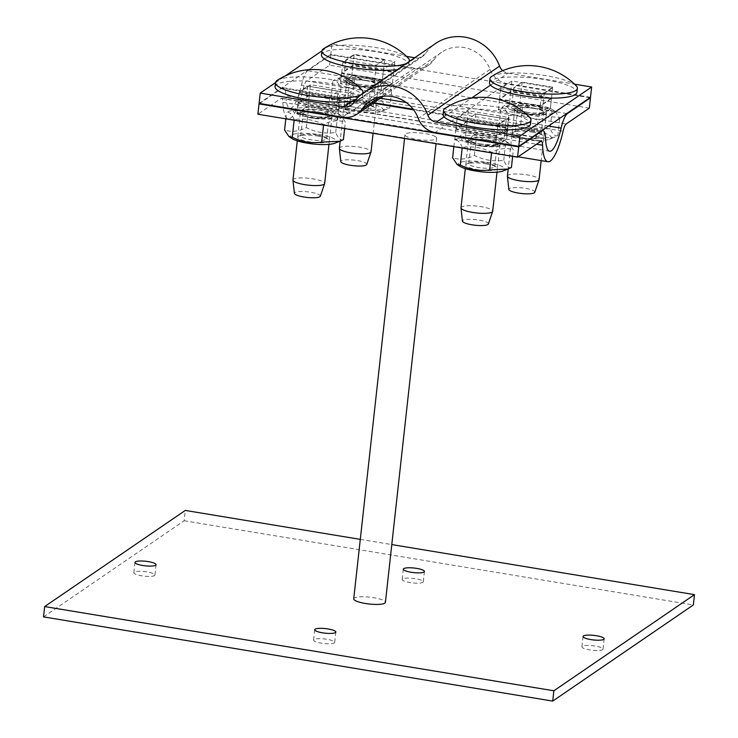 <?xml version="1.0" encoding="UTF-8"?>
<svg xmlns="http://www.w3.org/2000/svg" width="738" height="738" viewBox="0 0 738 738"><rect width="100%" height="100%" fill="white"/><g stroke="black" fill="none" stroke-linecap="round" stroke-linejoin="round"><path stroke-width="0.55" stroke-dasharray="3.69 2.77" d="M582.291 646.294A10.627 2.288 6.3 0 0 581.913 646.811A10.627 2.288 6.3 0 0 592.227 650.252A10.627 2.288 6.3 0 0 603.038 649.145A10.627 2.288 6.3 0 0 594.025 645.861A10.627 2.288 6.3 0 0 582.291 646.294M402.542 578.952A10.627 2.288 6.3 0 0 402.164 579.468A10.627 2.288 6.3 0 0 412.477 582.909A10.627 2.288 6.3 0 0 423.289 581.802A10.627 2.288 6.3 0 0 414.267 578.527A10.627 2.288 6.3 0 0 402.542 578.952M313.945 639.523A10.627 2.288 6.3 0 0 313.567 640.04A10.627 2.288 6.3 0 0 323.881 643.481A10.627 2.288 6.3 0 0 334.692 642.374A10.627 2.288 6.3 0 0 325.679 639.09A10.627 2.288 6.3 0 0 313.945 639.523M134.196 572.181A10.627 2.288 6.3 0 0 133.818 572.697A10.627 2.288 6.3 0 0 144.131 576.138A10.627 2.288 6.3 0 0 154.943 575.031A10.627 2.288 6.3 0 0 145.921 571.756A10.627 2.288 6.3 0 0 134.196 572.181M43.514 616.885L184.14 520.742L185.284 510.428M360.292 539.377L391.795 544.579M184.14 520.742L693.342 604.957M353.723 598.859A15.941 3.432 -173.7 0 1 365.79 596.857A15.941 3.432 -173.7 0 1 383.437 600.391A15.941 3.432 -173.7 0 1 385.411 602.356M434.673 136.244A15.941 3.432 -173.7 0 1 436.656 138.209A15.941 3.432 -173.7 0 1 420.439 139.869A15.941 3.432 -173.7 0 1 404.968 134.713A15.941 3.432 -173.7 0 1 417.025 132.711A15.941 3.432 -173.7 0 1 434.673 136.244M352.921 65.184L341.676 72.877L382.413 79.621L393.658 71.927L352.921 65.184L354.065 54.87L394.802 61.614L383.548 69.298L342.81 62.564L354.065 54.87M342.81 62.564L341.676 72.877M383.548 69.298L382.413 79.621M394.802 61.614L393.658 71.927M467.182 121.097L455.936 128.79L496.674 135.524L507.919 127.84L467.182 121.097L468.326 110.783L509.054 117.517L497.809 125.211L457.071 118.477L468.326 110.783M457.071 118.477L455.936 128.79M497.809 125.211L496.674 135.524M509.054 117.517L507.919 127.84M309.333 94.99L298.078 102.683L338.816 109.418L350.07 101.733L309.333 94.99L310.467 84.676L351.205 91.411L339.96 99.104L299.222 92.37L310.467 84.676M299.222 92.37L298.078 102.683M339.96 99.104L338.816 109.418M351.205 91.411L350.07 101.733M510.779 91.3L499.525 98.984L540.262 105.728L551.517 98.034L510.779 91.3L511.914 80.977L552.651 87.721L541.406 95.405L500.668 88.671L511.914 80.977M500.668 88.671L499.525 98.984M541.406 95.405L540.262 105.728M552.651 87.721L551.517 98.034M590.501 97.315L506.849 83.477A21.254 20.129 55.6 0 1 490.014 69.409A33.099 31.356 -124.4 0 0 441.555 52.278A33.099 31.356 -124.4 0 0 433.75 60.101A21.254 20.129 55.6 0 1 428.741 65.119A21.254 20.129 55.6 0 1 414.47 68.2L330.809 54.363L331.952 44.049L406.509 56.383M414.738 57.748L415.605 57.887A10.627 10.064 -124.4 0 0 422.745 56.346A10.627 10.064 -124.4 0 0 425.245 53.837A43.727 41.42 55.6 0 1 435.558 43.505M275.514 82.638L285.541 75.774M321.925 50.904L331.952 44.049M330.809 54.363L259.093 103.394M502.698 70.654A10.627 10.064 -124.4 0 0 507.984 73.163L574.551 84.178M496.609 136.041L455.881 129.307L467.126 121.613L507.864 128.347L496.609 136.041L495.475 146.355L506.72 138.67L465.992 131.927L454.737 139.62L495.475 146.355M454.737 139.62L455.881 129.307M465.992 131.927L467.126 121.613M506.72 138.67L507.864 128.347M382.358 80.128L341.62 73.394L352.865 65.7L393.603 72.444L382.358 80.128L381.214 90.451L392.468 82.757L351.731 76.014L340.476 83.708L381.214 90.451M340.476 83.708L341.62 73.394M351.731 76.014L352.865 65.7M392.468 82.757L393.603 72.444M338.76 109.934L298.023 103.2L309.277 95.506L350.006 102.241L338.76 109.934L337.626 120.248L348.871 112.563L308.133 105.82L296.888 113.514L337.626 120.248M296.888 113.514L298.023 103.2M308.133 105.82L309.277 95.506M348.871 112.563L350.006 102.241M540.207 106.235L499.469 99.501L510.724 91.807L551.461 98.551L540.207 106.235L539.072 116.558L550.317 108.864L509.58 102.13L498.335 109.814L539.072 116.558M498.335 109.814L499.469 99.501M509.58 102.13L510.724 91.807M550.317 108.864L551.461 98.551M589.311 108.145L329.618 65.193L306.51 80.995A10.627 2.528 99.4 0 0 303.41 88.246A43.727 10.387 -80.6 0 1 288.171 118.772A43.727 10.387 -80.6 0 1 282.885 102.278A10.627 2.528 99.4 0 0 281.593 98.265A10.627 2.528 99.4 0 0 281.003 98.431L257.894 114.224M589.883 97.739L330.753 54.88L307.654 70.682A21.254 5.046 99.4 0 0 301.436 85.174A33.099 7.86 -80.6 0 1 289.905 108.292A33.099 7.86 -80.6 0 1 285.901 95.802A21.254 5.046 99.4 0 0 283.327 87.776A21.254 5.046 99.4 0 0 282.137 88.117L259.656 103.495M330.753 54.88L329.618 65.193M534.782 192.267A13.063 2.814 6.3 0 0 524.035 188.144A13.063 2.814 6.3 0 0 509.303 188.633A13.063 2.814 6.3 0 0 508.842 189.408M507.412 176.059A15.941 3.432 -173.7 0 1 507.975 175.284A15.941 3.432 -173.7 0 1 525.567 174.638A15.941 3.432 -173.7 0 1 539.091 179.565M545.871 113.809A15.941 3.432 -173.7 0 1 545.096 114.206A15.941 3.432 -173.7 0 1 526.379 114.169A15.941 3.432 -173.7 0 1 515.807 110.968A15.941 3.432 -173.7 0 1 514.755 109.538A15.941 3.432 -173.7 0 1 515.318 108.754A15.941 3.432 -173.7 0 1 534.81 108.403A15.941 3.432 -173.7 0 1 546.443 113.034A15.941 3.432 -173.7 0 1 545.871 113.809C547.015 113.089 548.555 110.894 550.502 107.222C544.21 108.763 538.98 109.159 534.81 108.403C530.64 107.776 525.677 105.7 519.949 102.176C518.002 105.838 516.462 108.034 515.318 108.754L512.44 108.707L511.508 107.942C517.246 111.466 522.2 113.541 526.379 114.169C530.539 114.925 535.77 114.538 542.061 112.997L545.871 113.809L545.096 114.206M552.707 87.204L522.153 82.149L513.722 87.914L544.275 92.97L552.707 87.204L550.502 107.222M544.275 92.97L542.061 112.997M522.153 82.149L519.949 102.176M513.722 87.914L511.508 107.942M491.646 76.475A43.966 9.465 -173.7 0 1 534.699 74.114A43.966 9.465 -173.7 0 1 576.203 85.811M489.515 82.739A43.966 9.465 -173.7 0 1 534.257 78.145A43.966 9.465 -173.7 0 1 576.913 92.388M531.609 131.032A13.063 2.814 6.3 0 0 516.277 131.004A13.063 2.814 6.3 0 0 515.17 131.964A13.063 2.814 6.3 0 0 527.845 136.189A13.063 2.814 6.3 0 0 541.139 134.833A13.063 2.814 6.3 0 0 540.271 133.652A13.063 2.814 6.3 0 0 531.609 131.032M532.199 132.12A15.941 3.432 -173.7 0 1 542.762 135.322A15.941 3.432 -173.7 0 1 527.596 138.421A15.941 3.432 -173.7 0 1 513.482 132.084A15.941 3.432 -173.7 0 1 532.199 132.12M534.1 108.468A13.063 2.814 -173.7 0 1 543.629 112.268A13.063 2.814 -173.7 0 1 542.522 113.228A13.063 2.814 -173.7 0 1 527.19 113.2A13.063 2.814 -173.7 0 1 518.528 110.58A13.063 2.814 -173.7 0 1 517.661 109.399A13.063 2.814 -173.7 0 1 534.1 108.468M505.576 131.299A23.376 5.037 -173.7 0 1 535.788 131.06A23.376 5.037 -173.7 0 1 549.238 139.288A23.376 5.037 -173.7 0 1 527.421 140.008A23.376 5.037 -173.7 0 1 506.286 134.547A23.376 5.037 -173.7 0 1 505.576 131.299M526.609 112.102A15.941 3.432 6.3 0 0 545.317 112.139A15.941 3.432 6.3 0 0 531.203 105.811A15.941 3.432 6.3 0 0 516.037 108.91A15.941 3.432 6.3 0 0 526.609 112.102M508.417 105.516A23.376 5.037 6.3 0 0 531.969 114.399A23.376 5.037 6.3 0 0 552.513 109.676A23.376 5.037 6.3 0 0 531.378 104.215A23.376 5.037 6.3 0 0 509.561 104.934A23.376 5.037 6.3 0 0 508.417 105.516M550.161 128.541C540.013 130.026 530.216 128.403 520.76 123.68C513.178 127.573 505.927 128.366 499.026 126.05L503.381 132.6L506.702 133.292C516.157 138.015 525.954 139.639 536.092 138.154L554.293 137.333L557.827 135.783C554.93 136.465 552.375 134.058 550.161 128.541L552.107 110.931L555.419 111.632L559.773 118.172C552.873 115.857 545.622 116.65 538.039 120.552C528.583 115.829 518.786 114.206 508.639 115.691C506.425 110.174 503.87 107.757 500.973 108.449L504.506 106.899L522.707 106.069C532.845 104.593 542.642 106.207 552.107 110.931M557.827 135.783L559.773 118.172M536.092 138.154L538.039 120.552M506.702 133.292L508.639 115.691M520.76 123.68L522.707 106.069M499.026 126.05L500.973 108.449M366.749 164.482A13.063 2.814 6.3 0 0 355.993 160.358A13.063 2.814 6.3 0 0 341.27 160.847A13.063 2.814 6.3 0 0 340.808 161.613M339.369 148.273A15.941 3.432 -173.7 0 1 339.941 147.489A15.941 3.432 -173.7 0 1 357.533 146.853A15.941 3.432 -173.7 0 1 371.057 151.77M377.838 86.023A15.941 3.432 -173.7 0 1 377.053 86.411A15.941 3.432 -173.7 0 1 358.336 86.374A15.941 3.432 -173.7 0 1 347.773 83.182A15.941 3.432 -173.7 0 1 346.712 81.743A15.941 3.432 -173.7 0 1 347.284 80.968A15.941 3.432 -173.7 0 1 366.777 80.608A15.941 3.432 -173.7 0 1 378.4 85.239A15.941 3.432 -173.7 0 1 377.838 86.023C378.981 85.294 380.522 83.099 382.459 79.436C376.168 80.977 370.937 81.365 366.777 80.608C362.598 79.981 357.644 77.905 351.906 74.381C349.969 78.053 348.428 80.248 347.284 80.968L344.397 80.922L343.474 80.147C349.203 83.68 354.166 85.756 358.336 86.374C362.506 87.13 367.736 86.743 374.028 85.202L377.838 86.023L377.053 86.411M384.673 59.409L354.12 54.354L345.679 60.129L376.232 65.184L384.673 59.409L382.459 79.436M376.232 65.184L374.028 85.202M354.12 54.354L351.906 74.381M345.679 60.129L343.474 80.147M408.732 61.854A43.966 9.465 -173.7 0 1 407.763 62.702A43.966 9.465 -173.7 0 1 406.334 63.486M323.613 48.69A43.966 9.465 -173.7 0 1 366.666 46.328A43.966 9.465 -173.7 0 1 408.16 58.025M321.473 54.944A43.966 9.465 -173.7 0 1 366.214 50.359A43.966 9.465 -173.7 0 1 408.88 64.593A43.966 9.465 -173.7 0 1 407.311 66.734A43.966 9.465 -173.7 0 1 397.404 69.593M363.576 103.237A13.063 2.814 6.3 0 0 348.235 103.209A13.063 2.814 6.3 0 0 347.137 104.169A13.063 2.814 6.3 0 0 359.812 108.403A13.063 2.814 6.3 0 0 373.105 107.038A13.063 2.814 6.3 0 0 372.238 105.857A13.063 2.814 6.3 0 0 363.576 103.237M364.157 104.335A15.941 3.432 -173.7 0 1 374.729 107.527A15.941 3.432 -173.7 0 1 359.563 110.626A15.941 3.432 -173.7 0 1 345.439 104.298A15.941 3.432 -173.7 0 1 364.157 104.335M366.066 80.682A13.063 2.814 -173.7 0 1 375.596 84.473A13.063 2.814 -173.7 0 1 374.489 85.433A13.063 2.814 -173.7 0 1 359.148 85.405A13.063 2.814 -173.7 0 1 350.495 82.785A13.063 2.814 -173.7 0 1 349.627 81.604A13.063 2.814 -173.7 0 1 366.066 80.682M337.534 103.514A23.376 5.037 -173.7 0 1 367.745 103.265A23.376 5.037 -173.7 0 1 381.205 111.493A23.376 5.037 -173.7 0 1 359.388 112.222A23.376 5.037 -173.7 0 1 338.253 106.752A23.376 5.037 -173.7 0 1 337.534 103.514M358.567 84.317A15.941 3.432 6.3 0 0 377.284 84.353A15.941 3.432 6.3 0 0 363.161 78.016A15.941 3.432 6.3 0 0 348.004 81.115A15.941 3.432 6.3 0 0 358.567 84.317M340.384 77.721A23.376 5.037 6.3 0 0 363.935 86.604A23.376 5.037 6.3 0 0 384.47 81.89A23.376 5.037 6.3 0 0 363.336 76.429A23.376 5.037 6.3 0 0 341.519 77.149A23.376 5.037 6.3 0 0 340.384 77.721M382.118 100.746C371.98 102.231 362.183 100.608 352.727 95.885C345.135 99.787 337.893 100.571 330.993 98.265L335.347 104.805L338.659 105.497C348.115 110.23 357.921 111.844 368.059 110.368L386.251 109.538L389.793 107.988C386.887 108.68 384.332 106.263 382.118 100.746L384.064 83.145L387.385 83.837L391.73 90.377C384.83 88.071 377.588 88.864 370.006 92.757C360.55 88.034 350.744 86.411 340.605 87.896C338.391 82.379 335.836 79.962 332.939 80.654L336.473 79.104L354.664 78.283C364.812 76.798 374.609 78.422 384.064 83.145M389.793 107.988L391.73 90.377M368.059 110.368L370.006 92.757M338.659 105.497L340.605 87.896M352.727 95.885L354.664 78.283M330.993 98.265L332.939 80.654M488.381 223.992A13.063 2.814 6.3 0 0 477.624 219.878A13.063 2.814 6.3 0 0 462.901 220.358A13.063 2.814 6.3 0 0 462.44 221.132M461.001 207.793A15.941 3.432 -173.7 0 1 461.564 207.009A15.941 3.432 -173.7 0 1 479.156 206.363A15.941 3.432 -173.7 0 1 492.689 211.289M499.469 145.534A15.941 3.432 -173.7 0 1 498.685 145.93A15.941 3.432 -173.7 0 1 479.968 145.893A15.941 3.432 -173.7 0 1 469.405 142.692A15.941 3.432 -173.7 0 1 468.344 141.262A15.941 3.432 -173.7 0 1 468.916 140.488A15.941 3.432 -173.7 0 1 488.408 140.128A15.941 3.432 -173.7 0 1 500.032 144.759A15.941 3.432 -173.7 0 1 499.469 145.534C500.613 144.814 502.154 142.618 504.091 138.956C497.799 140.488 492.569 140.884 488.408 140.128C484.229 139.5 479.276 137.425 473.538 133.901C471.6 137.563 470.06 139.759 468.916 140.488L466.029 140.432L465.106 139.667C470.835 143.2 475.789 145.275 479.968 145.893C484.137 146.65 489.359 146.262 495.65 144.722L499.469 145.534L498.685 145.93M506.305 118.929L475.752 113.873L467.311 119.648L497.864 124.694L506.305 118.929L504.091 138.956M497.864 124.694L495.65 144.722M475.752 113.873L473.538 133.901M467.311 119.648L465.106 139.667M445.235 108.2A43.966 9.465 -173.7 0 1 488.288 105.838A43.966 9.465 -173.7 0 1 529.792 117.536M443.104 114.464A43.966 9.465 -173.7 0 1 487.846 109.879A43.966 9.465 -173.7 0 1 530.511 124.113M485.207 162.757A13.063 2.814 6.3 0 0 469.866 162.729A13.063 2.814 6.3 0 0 468.768 163.688A13.063 2.814 6.3 0 0 481.444 167.913A13.063 2.814 6.3 0 0 494.728 166.557A13.063 2.814 6.3 0 0 493.86 165.377A13.063 2.814 6.3 0 0 485.207 162.757M485.788 163.845A15.941 3.432 -173.7 0 1 496.351 167.046A15.941 3.432 -173.7 0 1 481.194 170.146A15.941 3.432 -173.7 0 1 467.071 163.818A15.941 3.432 -173.7 0 1 485.788 163.845M487.698 140.192A13.063 2.814 -173.7 0 1 497.218 143.993A13.063 2.814 -173.7 0 1 496.12 144.952A13.063 2.814 -173.7 0 1 480.779 144.925A13.063 2.814 -173.7 0 1 472.117 142.305A13.063 2.814 -173.7 0 1 471.259 141.124A13.063 2.814 -173.7 0 1 487.698 140.192M459.885 166.271A23.376 5.037 -173.7 0 1 459.165 163.024A23.376 5.037 -173.7 0 1 489.377 162.784A23.376 5.037 -173.7 0 1 502.836 171.013M480.198 143.827A15.941 3.432 6.3 0 0 498.916 143.864A15.941 3.432 6.3 0 0 484.792 137.536A15.941 3.432 6.3 0 0 469.636 140.635A15.941 3.432 6.3 0 0 480.198 143.827M462.016 137.24A23.376 5.037 6.3 0 0 485.567 146.124A23.376 5.037 6.3 0 0 506.102 141.41A23.376 5.037 6.3 0 0 484.967 135.94A23.376 5.037 6.3 0 0 463.15 136.668A23.376 5.037 6.3 0 0 462.016 137.24M511.416 167.508C508.519 168.199 505.964 165.782 503.75 160.266C493.611 161.751 483.814 160.128 474.35 155.404C466.767 159.297 459.525 160.091 452.625 157.784M462.237 147.416C460.023 141.899 457.468 139.482 454.562 140.174L458.104 138.624L476.296 137.794C486.443 136.318 496.24 137.932 505.696 142.665L509.017 143.357L513.362 149.897C506.462 147.591 499.22 148.375 491.637 152.277C482.172 147.554 472.375 145.93 462.237 147.416L462.173 148.015M512.652 156.364L513.362 149.897M491.563 152.877L491.637 152.277M503.75 160.266L505.696 142.665M474.35 155.404L476.296 137.794M453.852 146.641L454.562 140.174M320.338 196.207A13.063 2.814 6.3 0 0 309.591 192.083A13.063 2.814 6.3 0 0 294.868 192.572A13.063 2.814 6.3 0 0 294.397 193.338M292.968 179.998A15.941 3.432 -173.7 0 1 293.53 179.223A15.941 3.432 -173.7 0 1 311.122 178.578A15.941 3.432 -173.7 0 1 324.655 183.494M331.427 117.748A15.941 3.432 -173.7 0 1 330.652 118.135A15.941 3.432 -173.7 0 1 311.934 118.098A15.941 3.432 -173.7 0 1 301.362 114.907A15.941 3.432 -173.7 0 1 300.311 113.468A15.941 3.432 -173.7 0 1 300.873 112.693A15.941 3.432 -173.7 0 1 320.375 112.333A15.941 3.432 -173.7 0 1 331.999 116.964A15.941 3.432 -173.7 0 1 331.427 117.748C332.57 117.028 334.111 114.833 336.058 111.161C329.766 112.702 324.536 113.089 320.375 112.333C316.196 111.715 311.233 109.639 305.504 106.106C303.567 109.778 302.017 111.973 300.873 112.693L297.995 112.646L297.063 111.872C302.801 115.405 307.755 117.48 311.934 118.098C316.095 118.855 321.325 118.467 327.617 116.927L331.427 117.748L330.652 118.135M338.262 91.134L307.718 86.088L299.277 91.853L329.831 96.909L338.262 91.134L336.058 111.161M329.831 96.909L327.617 116.927M307.718 86.088L305.504 106.106M299.277 91.853L297.063 111.872M362.183 93.744A43.966 9.465 -173.7 0 1 361.352 94.436A43.966 9.465 -173.7 0 1 361.094 94.602M277.202 80.414A43.966 9.465 -173.7 0 1 320.255 78.053A43.966 9.465 -173.7 0 1 361.758 89.75M275.071 86.669A43.966 9.465 -173.7 0 1 319.812 82.084A43.966 9.465 -173.7 0 1 362.469 96.318A43.966 9.465 -173.7 0 1 360.91 98.468A43.966 9.465 -173.7 0 1 355.209 100.589M317.165 134.962A13.063 2.814 6.3 0 0 301.833 134.934A13.063 2.814 6.3 0 0 300.726 135.893A13.063 2.814 6.3 0 0 313.401 140.128A13.063 2.814 6.3 0 0 326.694 138.762A13.063 2.814 6.3 0 0 325.827 137.591A13.063 2.814 6.3 0 0 317.165 134.962M317.755 136.06A15.941 3.432 -173.7 0 1 328.318 139.251A15.941 3.432 -173.7 0 1 313.161 142.351A15.941 3.432 -173.7 0 1 299.038 136.023A15.941 3.432 -173.7 0 1 317.755 136.06M319.655 112.407A13.063 2.814 -173.7 0 1 329.185 116.198A13.063 2.814 -173.7 0 1 328.087 117.157A13.063 2.814 -173.7 0 1 312.746 117.13A13.063 2.814 -173.7 0 1 304.084 114.51A13.063 2.814 -173.7 0 1 303.217 113.329A13.063 2.814 -173.7 0 1 319.655 112.407M291.851 138.486A23.376 5.037 -173.7 0 1 291.132 135.238A23.376 5.037 -173.7 0 1 321.344 134.989A23.376 5.037 -173.7 0 1 334.794 143.227M312.165 116.041A15.941 3.432 6.3 0 0 330.873 116.078A15.941 3.432 6.3 0 0 316.759 109.741A15.941 3.432 6.3 0 0 301.593 112.84A15.941 3.432 6.3 0 0 312.165 116.041M293.973 109.445A23.376 5.037 6.3 0 0 317.524 118.338A23.376 5.037 6.3 0 0 338.069 113.615A23.376 5.037 6.3 0 0 316.934 108.154A23.376 5.037 6.3 0 0 295.117 108.873A23.376 5.037 6.3 0 0 293.973 109.445M343.382 139.713C340.486 140.404 337.93 137.988 335.716 132.48C325.578 133.956 315.772 132.342 306.316 127.609C298.733 131.512 291.492 132.305 284.582 129.989M294.194 119.621C291.98 114.104 289.425 111.696 286.529 112.379L290.071 110.838L308.263 110.008C318.401 108.523 328.198 110.147 337.663 114.87L340.974 115.562L345.329 122.111C338.428 119.796 331.187 120.589 323.595 124.482C314.139 119.759 304.342 118.135 294.194 119.621L294.13 120.22M344.618 128.569L345.329 122.111M323.53 125.082L323.595 124.482M335.716 132.48L337.663 114.87M306.316 127.609L308.263 110.008M285.818 118.846L286.529 112.379M414.47 68.2L342.746 117.231M433.75 60.101L379.959 96.872M352.367 101.124L415.605 57.887M353.53 102.868L425.245 53.837M490.014 69.409L418.289 118.44M506.849 83.477L435.125 132.517M444.11 116.835L471.49 98.117M490.521 85.11L507.984 73.163M541.268 130.977L413.64 109.87M373.096 103.163L282.137 88.117M545.594 138.753L285.901 95.802M281.003 98.431L540.696 141.382M282.885 102.278L536.535 144.224M303.41 88.246L563.094 131.189M548.491 126.041L406.251 102.508M380.319 98.219L301.436 85.174M566.784 113.532L307.654 70.682M306.51 80.995L566.203 123.938M583.057 636.497L581.913 646.811M604.182 638.831L603.038 649.145M403.308 569.155L402.164 579.468M424.433 571.489L423.289 581.802M314.711 629.726L313.567 640.04M335.836 632.06L334.692 642.374M134.962 562.384L133.818 572.697M156.087 564.718L154.943 575.031M404.968 134.713L404.553 138.486M436.656 138.209L436.047 143.698M383.105 96.318L428.741 65.119M351.02 105.377L422.745 56.346M441.555 52.278L369.839 101.309M283.327 87.776L373.723 102.73M413.179 109.252L541.904 130.543M518.131 156.807L288.171 118.772M281.593 98.265L541.286 141.216M549.598 151.244L289.905 108.292M514.755 109.538L508.196 168.928M546.443 113.034L541.185 160.616M515.807 110.968L512.44 108.707M516.277 131.004L513.482 132.084M540.271 133.652L542.762 135.322M541.139 134.833L543.629 112.268M515.17 131.964L517.661 109.399M542.522 113.228L545.317 112.139M518.528 110.58L516.037 108.91M549.238 139.288L554.293 137.333M506.286 134.547L503.381 132.6M509.561 104.934L504.506 106.899M552.513 109.676L555.419 111.632M346.712 81.743L340.163 141.142M378.4 85.239L373.096 133.283M347.773 83.182L344.397 80.922M409.221 61.522L408.88 64.593M348.235 103.209L345.439 104.298M372.238 105.857L374.729 107.527M373.105 107.038L375.596 84.473M347.137 104.169L349.627 81.604M374.489 85.433L377.284 84.353M350.495 82.785L348.004 81.115M381.205 111.493L386.251 109.538M338.253 106.752L335.347 104.805M341.519 77.149L336.473 79.104M384.47 81.89L387.385 83.837M468.344 141.262L465.318 168.642M500.032 144.759L497.006 172.138M469.405 142.692L466.029 140.432M469.866 162.729L467.071 163.818M493.86 165.377L496.351 167.046M494.728 166.557L497.218 143.993M468.768 163.688L471.259 141.124M496.12 144.952L498.916 143.864M472.117 142.305L469.636 140.635M463.15 136.668L458.104 138.624M506.102 141.41L509.017 143.357M300.311 113.468L297.285 140.857M331.999 116.964L328.973 144.353M301.362 114.907L297.995 112.646M362.81 93.274L362.469 96.318M301.833 134.934L299.038 136.023M325.827 137.591L328.318 139.251M326.694 138.762L329.185 116.198M300.726 135.893L303.217 113.329M328.087 117.157L330.873 116.078M304.084 114.51L301.593 112.84M295.117 108.873L290.071 110.838M338.069 113.615L340.974 115.562"/><path stroke-width="1.11" d="M583.435 635.981A10.627 2.288 -173.7 0 1 595.16 635.547A10.627 2.288 -173.7 0 1 604.182 638.831A10.627 2.288 -173.7 0 1 593.37 639.938A10.627 2.288 -173.7 0 1 583.057 636.497A10.627 2.288 -173.7 0 1 583.435 635.981M403.686 568.638A10.627 2.288 -173.7 0 1 415.411 568.205A10.627 2.288 -173.7 0 1 424.433 571.489A10.627 2.288 -173.7 0 1 413.612 572.596A10.627 2.288 -173.7 0 1 403.308 569.155A10.627 2.288 -173.7 0 1 403.686 568.638M315.089 629.21A10.627 2.288 -173.7 0 1 326.814 628.776A10.627 2.288 -173.7 0 1 335.836 632.06A10.627 2.288 -173.7 0 1 325.024 633.167A10.627 2.288 -173.7 0 1 314.711 629.726A10.627 2.288 -173.7 0 1 315.089 629.21M135.34 561.867A10.627 2.288 -173.7 0 1 147.065 561.433A10.627 2.288 -173.7 0 1 156.087 564.718A10.627 2.288 -173.7 0 1 145.266 565.825A10.627 2.288 -173.7 0 1 134.962 562.384A10.627 2.288 -173.7 0 1 135.34 561.867M391.795 544.579L694.486 594.644L693.342 604.957L552.716 701.1L43.514 616.885L44.658 606.571L185.284 510.428L360.292 539.377M694.486 594.644L553.86 690.786L44.658 606.571M552.716 701.1L553.86 690.786M436.047 143.698L385.411 602.356A15.941 3.432 -173.7 0 1 369.194 604.016A15.941 3.432 -173.7 0 1 353.723 598.859L404.553 138.486M574.551 84.178L591.645 87.001L519.921 136.032L436.269 122.194A10.627 10.064 55.6 0 1 427.846 115.156A43.727 41.42 -124.4 0 0 363.843 92.536A43.727 41.42 -124.4 0 0 353.53 102.868A10.627 10.064 55.6 0 1 351.02 105.377A10.627 10.064 55.6 0 1 343.89 106.918L260.228 93.08L275.514 82.638A43.966 9.465 -173.7 0 1 277.202 80.414A66.946 66.946 0 0 1 361.758 89.75A43.966 9.465 -173.7 0 1 362.921 92.287A43.966 9.465 -173.7 0 1 362.183 93.744M591.645 87.001L590.501 97.315L518.786 146.345L435.125 132.517A21.254 20.129 55.6 0 1 418.289 118.44A33.099 31.356 -124.4 0 0 369.839 101.309A33.099 31.356 -124.4 0 0 362.035 109.132A21.254 20.129 55.6 0 1 357.017 114.15A21.254 20.129 55.6 0 1 342.746 117.231L259.093 103.394L260.228 93.08M406.509 56.383L414.738 57.748M285.541 75.774L321.925 50.904A43.966 9.465 -173.7 0 1 323.613 48.69A66.946 66.946 0 0 1 408.169 58.025A43.966 9.465 -173.7 0 1 409.322 60.562A43.966 9.465 -173.7 0 1 408.732 61.854M363.843 92.536L435.558 43.505A43.727 41.42 55.6 0 1 499.571 66.125A10.627 10.064 -124.4 0 0 502.698 70.654M518.786 146.345L519.921 136.032M259.656 103.495L259.038 103.91L257.894 114.224L517.587 157.176L540.696 141.382A10.627 2.528 -80.6 0 1 541.286 141.216A10.627 2.528 -80.6 0 1 542.578 145.22A43.727 10.387 99.4 0 0 547.864 161.723A43.727 10.387 99.4 0 0 563.094 131.189A10.627 2.528 -80.6 0 1 566.203 123.938L589.311 108.145L590.446 97.831L567.347 113.624A21.254 5.046 99.4 0 0 561.129 128.126A33.099 7.86 -80.6 0 1 549.598 151.244A33.099 7.86 -80.6 0 1 545.594 138.753A21.254 5.046 99.4 0 0 543.02 130.727A21.254 5.046 99.4 0 0 541.83 131.069L518.731 146.862L517.587 157.176M518.731 146.862L259.038 103.91M590.446 97.831L589.883 97.739M507.412 176.225L508.842 189.408A13.063 2.814 6.3 0 0 521.517 193.504A13.063 2.814 6.3 0 0 534.782 192.267L539.063 179.721A15.941 3.432 -173.7 0 1 538.528 180.34A15.941 3.432 -173.7 0 1 521.314 181.031A15.941 3.432 -173.7 0 1 507.412 176.225A15.941 3.432 -173.7 0 1 507.412 176.059L508.196 168.928M541.185 160.616L539.091 179.565A15.941 3.432 -173.7 0 1 539.063 179.721M575.797 90.497A43.966 9.465 -173.7 0 1 527.273 92.278A43.966 9.465 -173.7 0 1 489.958 78.708A43.966 9.465 -173.7 0 1 491.646 76.475A66.946 66.946 0 0 1 576.203 85.811A43.966 9.465 -173.7 0 1 577.365 88.357A43.966 9.465 -173.7 0 1 575.797 90.497M577.365 88.357L576.913 92.388A43.966 9.465 -173.7 0 1 575.354 94.529A43.966 9.465 -173.7 0 1 526.831 96.309A43.966 9.465 -173.7 0 1 489.515 82.739L489.958 78.708M339.369 148.439L340.808 161.613A13.063 2.814 6.3 0 0 353.484 165.709A13.063 2.814 6.3 0 0 366.749 164.482L371.02 151.927A15.941 3.432 -173.7 0 1 370.494 152.545A15.941 3.432 -173.7 0 1 353.271 153.246A15.941 3.432 -173.7 0 1 339.369 148.439A15.941 3.432 -173.7 0 1 339.369 148.273L340.163 141.142M373.096 133.283L371.057 151.77A15.941 3.432 -173.7 0 1 371.02 151.927M406.334 63.486A43.966 9.465 -173.7 0 1 357.017 64.169A43.966 9.465 -173.7 0 1 321.925 50.913L321.473 54.944A43.966 9.465 -173.7 0 0 348.853 66.881A43.966 9.465 -173.7 0 0 397.404 69.593M461.001 207.95L462.44 221.132A13.063 2.814 6.3 0 0 475.115 225.228A13.063 2.814 6.3 0 0 488.381 223.992L492.652 211.446A15.941 3.432 -173.7 0 1 492.117 212.064A15.941 3.432 -173.7 0 1 474.903 212.756A15.941 3.432 -173.7 0 1 461.001 207.95A15.941 3.432 -173.7 0 1 461.001 207.793L465.318 168.642M497.006 172.138L492.689 211.289A15.941 3.432 -173.7 0 1 492.652 211.446M529.386 122.222A43.966 9.465 -173.7 0 1 480.862 124.002A43.966 9.465 -173.7 0 1 443.547 110.432A43.966 9.465 -173.7 0 1 445.235 108.2A66.946 66.946 0 0 1 529.792 117.536A43.966 9.465 -173.7 0 1 530.954 120.082A43.966 9.465 -173.7 0 1 529.386 122.222M530.954 120.082L530.511 124.113A43.966 9.465 -173.7 0 1 528.943 126.253A43.966 9.465 -173.7 0 1 480.42 128.034A43.966 9.465 -173.7 0 1 443.104 114.464L443.547 110.432M507.882 169.057L502.836 171.013A23.376 5.037 -173.7 0 1 481.019 171.742A23.376 5.037 -173.7 0 1 459.885 166.271L456.97 164.325L460.291 165.017C469.746 169.74 479.543 171.364 489.691 169.878L507.882 169.057L511.416 167.508L512.652 156.364M453.852 146.641L452.625 157.784L456.97 164.325M489.691 169.878L491.563 152.877M460.291 165.017L462.173 148.015M292.968 180.164L294.397 193.338A13.063 2.814 6.3 0 0 307.073 197.433A13.063 2.814 6.3 0 0 320.338 196.207L324.619 183.661A15.941 3.432 -173.7 0 1 324.083 184.269A15.941 3.432 -173.7 0 1 306.87 184.97A15.941 3.432 -173.7 0 1 292.968 180.164A15.941 3.432 -173.7 0 1 292.968 179.998L297.285 140.857M328.973 144.353L324.655 183.494A15.941 3.432 -173.7 0 1 324.619 183.661M361.094 94.602A43.966 9.465 -173.7 0 1 312.368 96.152A43.966 9.465 -173.7 0 1 275.514 82.638L275.071 86.669A43.966 9.465 -173.7 0 0 305.661 99.196A43.966 9.465 -173.7 0 0 355.209 100.589M339.849 141.262L334.794 143.227A23.376 5.037 -173.7 0 1 312.977 143.947A23.376 5.037 -173.7 0 1 291.851 138.486L288.936 136.53L292.257 137.231C301.713 141.954 311.51 143.569 321.657 142.093L339.849 141.262L343.382 139.713L344.618 128.569M285.818 118.846L284.582 129.989L288.936 136.53M321.657 142.093L323.53 125.082M292.257 137.231L294.13 120.22M379.959 96.872L362.035 109.132M343.89 106.918L352.367 101.124M427.846 115.156L499.571 66.125M436.269 122.194L444.11 116.835M471.49 98.117L490.521 85.11M541.83 131.069L541.268 130.977M413.64 109.87L373.096 103.163M536.535 144.224L542.578 145.22M561.129 128.126L548.491 126.041M406.251 102.508L380.319 98.219M567.347 113.624L566.784 113.532M357.017 114.15L383.105 96.318M373.723 102.73L413.179 109.252M541.904 130.543L543.02 130.727M547.864 161.723L518.131 156.807M409.322 60.562L409.221 61.522M362.921 92.287L362.81 93.274"/></g></svg>
